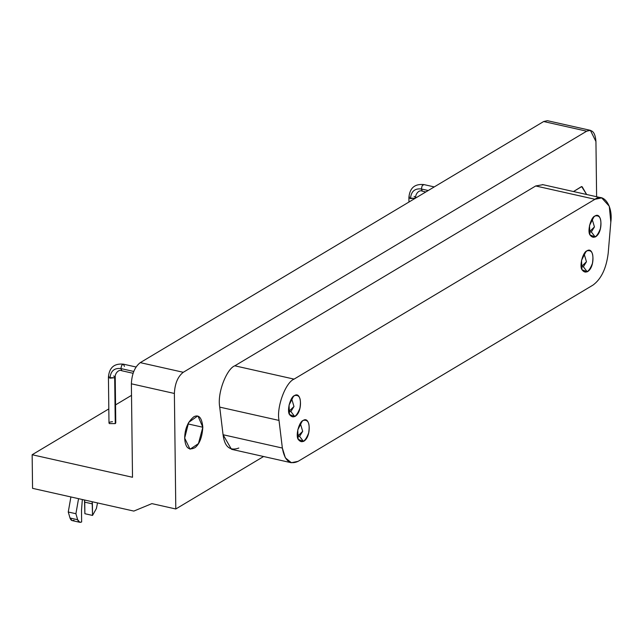 <?xml version="1.0" encoding="UTF-8"?>
<svg xmlns="http://www.w3.org/2000/svg" width="643" height="643" viewBox="0 0 643 643"><rect width="100%" height="100%" fill="white"/><g stroke="black" fill="none" stroke-linecap="round" stroke-linejoin="round"><path stroke-width="0.96" d="M589.173 232.002L594.445 226.915L592.09 219.006L594.445 226.915L591.343 231.946L589.173 232.002M595.217 237.002L591.343 231.946L595.217 237.002C603.48 232.782 602.306 211.057 594.96 216L593.931 216.779L589.518 225.5L589.92 234.888L595.217 237.002M593.039 217.712L594.96 216C600.072 214.858 601.888 219.07 600.393 228.627C596.985 237.412 593.489 239.501 589.92 234.888C587.204 231.03 590.909 217.149 594.96 216M288.699 411.584L293.98 406.497L291.617 398.588L293.98 406.497L290.877 411.528L288.699 411.584M294.751 416.584L290.877 411.528L294.751 416.584C303.014 412.364 301.832 390.639 294.494 395.582L293.457 396.361L289.053 405.082L289.446 414.47L294.751 416.584M292.565 397.294L294.494 395.582C299.606 394.44 301.414 398.652 299.919 408.209C296.511 416.994 293.023 419.083 289.446 414.47C286.73 410.612 290.443 396.739 294.494 395.582M581.192 266.813L586.464 261.733L584.109 253.816L586.464 261.733L583.362 266.757L581.192 266.813M587.236 271.82L583.362 266.757L587.236 271.82C595.498 267.592 594.317 245.875 586.979 250.818L585.95 251.59L581.537 260.319L581.939 269.698L587.236 271.82M585.05 252.522L586.979 250.818C592.09 249.677 593.899 253.881 592.412 263.437C589.004 272.222 585.508 274.312 581.939 269.698C579.222 265.84 582.928 251.968 586.979 250.818M297.412 436.42L302.692 431.332L300.329 423.424L302.692 431.332L299.582 436.364L297.412 436.42M303.456 441.428L299.582 436.364L303.456 441.428C311.718 437.2 310.545 415.474 303.207 420.418L302.17 421.197L297.757 429.918L298.159 439.306L303.456 441.428M301.278 422.13L303.207 420.418C308.31 419.284 310.127 423.488 308.632 433.044C305.224 441.829 301.728 443.919 298.159 439.306C295.442 435.448 299.148 421.575 303.207 420.418M608.19 253.278C606.301 268.444 601.229 279.046 592.983 285.098L298.119 461.328L291.343 462.719L285.355 457.832L282.357 448.018L279.014 420.401C276.329 407.437 285.452 382.489 294.108 379.097L594.944 199.298L601.719 197.907L609.283 206.242L610.818 222.092L608.19 253.278L610.818 222.092C613.149 206.13 603.56 192.361 594.944 199.298L294.108 379.097C285.452 382.489 276.329 407.437 279.014 420.401L282.357 448.018C284.592 460.718 289.848 465.146 298.119 461.328L592.983 285.098C601.229 279.046 606.301 268.444 608.19 253.278M542.901 184.686L535.707 185.972L594.976 199.282L535.707 185.972L234.816 365.811L294.076 379.121L234.816 365.811C227.108 368.447 217.021 392.407 219.721 407.115L278.982 420.418L219.721 407.115L223.065 434.732L282.325 448.042L223.065 434.732L231.464 449.272M202.818 427.249L187.869 423.89L202.818 427.249L198.116 416.318L197.465 416.117L188.648 422.411L184.678 438.092L190.031 449.224L198.454 443.598L202.818 427.249M586.633 194.499L582.172 186.775L581.521 186.574L573.516 191.55L581.674 186.615L586.633 194.491M108.426 377.128L110.009 378.164C110.62 371.043 114.229 367.836 120.852 368.56L121.728 365.288L123.408 364.163C114.237 363.271 109.246 367.587 108.426 377.128L108.988 423.014L109.374 423.592L115.25 423.616L114.687 377.722L108.82 377.698L108.426 377.128L108.956 376.436M113.634 375.994L115.201 376.935L114.687 377.722L115.25 423.616L115.772 422.933L115.218 377.039C114.759 374.041 118.489 368.881 121.921 370.786L120.852 368.56C114.229 367.836 110.62 371.043 110.009 378.164L114.687 377.722L115.218 377.039M136.035 367L123.408 364.163L124.477 366.389M123.408 364.163L121.728 365.288L120.852 368.56L133.736 371.453L120.852 368.56L121.792 370.746L133.069 373.286M415.161 198.325L409.286 198.116L408.9 197.538L409.422 196.854M414.108 196.412L415.675 197.353L415.161 198.14L415.683 197.457L415.691 198.012M408.956 202.039L408.9 197.538L410.475 198.583C411.086 191.461 414.703 188.254 421.326 188.978L422.194 185.706L423.882 184.581L422.194 185.706L421.326 188.978C414.703 188.254 411.086 191.461 410.475 198.583L415.161 198.14M415.683 197.457C415.233 194.459 418.963 189.299 422.395 191.204L421.326 188.978L428.222 190.521L421.326 188.978L422.266 191.164L425.803 191.968M92.528 515.429L92.391 503.879L84.739 502.159L84.884 513.717L92.528 515.429L84.884 513.717L84.498 500.005L84.739 502.159L92.391 503.879L92.15 501.725L92.528 515.429L96.402 508.533L92.528 515.429M97.511 502.93L96.402 508.533L97.511 502.93M73.993 520.219C72.161 521.16 70.834 520.42 70.015 518.009L68.262 512.013L70.899 496.951L68.262 512.013L75.906 513.725L78.55 498.671L75.906 513.725L68.262 512.013L70.015 518.009L77.658 519.729L75.906 513.725L77.658 519.729L70.015 518.009L72.169 520.597L79.812 522.309L77.658 519.729C78.478 522.14 79.812 522.872 81.645 521.939L79.812 522.309M81.5 510.381L81.645 521.939L81.5 510.381L82.336 499.523L81.5 510.381M133.832 511.081L32.56 488.342L32.15 454.738L108.82 408.916L32.15 454.738L132.514 477.275L131.373 383.807C131.831 373.961 134.789 366.904 140.254 362.636L183.263 372.289L586.673 131.188L590.395 130.344L595.94 141.516L596.616 196.734L595.94 141.516C595.241 132.362 592.155 128.922 586.673 131.188L543.665 121.527L586.673 131.188L183.263 372.289L140.254 362.636L543.665 121.527L140.254 362.636C134.789 366.904 131.831 373.961 131.373 383.807L174.382 393.468C174.848 383.622 177.806 376.565 183.263 372.289C177.806 376.565 174.848 383.622 174.382 393.468L131.373 383.807L132.514 477.275L32.15 454.738L32.56 488.342L133.832 511.081L151.901 503.622L133.832 511.081M115.555 404.889L131.51 395.349L115.555 404.889M115.234 422.258L115.25 423.616L109.374 423.592C108.595 422.555 109.64 421.929 112.517 421.712M263.59 456.514L175.796 508.983L151.901 503.622L175.796 508.983L174.382 393.468L175.796 508.983L263.59 456.514M547.386 120.691L543.665 121.527L547.386 120.691M184.678 438.092C184.846 428.752 187.917 421.631 193.905 416.72C198.92 414.253 201.894 417.765 202.818 427.249C202.199 437.063 199.627 443.847 195.118 447.584C188.72 450.904 185.24 447.737 184.678 438.092M238.826 448.042C229.84 451.225 224.584 446.797 223.065 434.732L219.721 407.115C217.021 392.407 227.108 368.447 234.816 365.811L535.707 185.972L548.021 188.737M542.491 184.581L601.752 197.891M232.051 449.433L291.311 462.735M434.266 186.912L423.882 184.581C414.711 183.689 409.72 188.005 408.9 197.538M547.571 120.723L590.579 130.384"/></g></svg>
